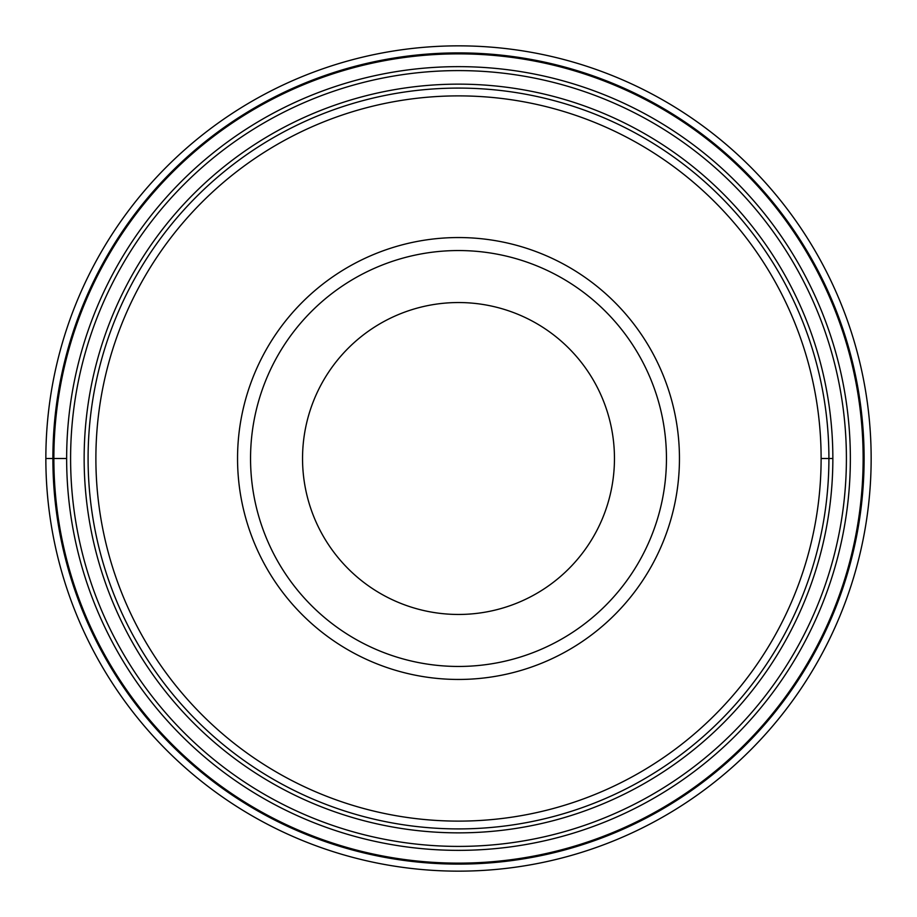 <?xml version="1.0" encoding="UTF-8"?>
<svg xmlns="http://www.w3.org/2000/svg" width="917" height="917" viewBox="0 0 917 917"><rect width="100%" height="100%" fill="white"/><g stroke="black" fill="none" stroke-linecap="round" stroke-linejoin="round"><path stroke-width="1.38" d="M871.15 458.5A412.65 412.65 0 0 0 458.5 45.85A412.65 412.65 0 0 0 45.85 458.5A412.65 412.65 0 0 0 458.5 871.15A412.65 412.65 0 0 0 871.15 458.5A412.65 412.65 0 0 0 458.5 45.85A412.65 412.65 0 0 0 45.85 458.5L53.862 458.5A404.638 404.638 0 0 0 458.5 863.138A404.638 404.638 0 0 0 863.138 458.5A404.638 404.638 0 0 0 458.5 53.862A404.638 404.638 0 0 0 53.862 458.5L66.643 458.5A391.857 391.857 0 0 0 458.5 850.357A391.857 391.857 0 0 0 850.357 458.5A391.857 391.857 0 0 0 458.5 66.643A391.857 391.857 0 0 0 66.643 458.5A391.857 391.857 0 0 0 458.5 850.357A391.857 391.857 0 0 0 850.357 458.5A391.857 391.857 0 0 0 458.5 66.643A391.857 391.857 0 0 0 66.643 458.5M458.5 828.911A370.411 370.411 0 0 0 828.911 458.5A370.411 370.411 0 0 0 458.5 88.089A370.411 370.411 0 0 0 88.089 458.5A370.411 370.411 0 0 0 458.5 828.911M458.5 95.884A362.616 362.616 0 0 0 95.884 458.5A362.616 362.616 0 0 0 458.5 821.116A362.616 362.616 0 0 0 821.116 458.5A362.616 362.616 0 0 0 458.5 95.884M679.451 458.5A220.951 220.951 0 0 0 458.5 237.549A220.951 220.951 0 0 0 237.549 458.5A220.951 220.951 0 0 0 458.5 679.451A220.951 220.951 0 0 0 679.451 458.5M250.547 458.5A207.953 207.953 0 0 1 458.5 250.547A207.953 207.953 0 0 1 666.453 458.5A207.953 207.953 0 0 0 458.5 250.547A207.953 207.953 0 0 0 250.547 458.5A207.953 207.953 0 0 0 458.5 666.453A207.953 207.953 0 0 0 666.453 458.5A207.953 207.953 0 0 1 458.5 666.453A207.953 207.953 0 0 1 250.547 458.5A207.953 207.953 0 0 0 458.5 666.453A207.953 207.953 0 0 0 666.453 458.5M458.5 614.459A155.959 155.959 0 0 0 614.459 458.5A155.959 155.959 0 0 0 458.5 302.541A155.959 155.959 0 0 0 302.541 458.5A155.959 155.959 0 0 0 458.5 614.459M52.888 458.5A405.612 405.612 0 0 1 458.5 52.888A405.612 405.612 0 0 1 864.112 458.5A405.612 405.612 0 0 1 458.5 864.112A405.612 405.612 0 0 1 52.888 458.5M832.854 458.5A374.354 374.354 0 0 0 458.305 84.146A374.354 374.354 0 0 0 84.146 458.89A374.354 374.354 0 0 0 458.695 832.854A374.354 374.354 0 0 0 832.854 458.5L821.116 458.5M846.402 458.5A387.902 387.902 0 0 1 458.5 846.402A387.902 387.902 0 0 1 70.598 458.5A387.902 387.902 0 0 1 458.5 70.598A387.902 387.902 0 0 1 846.402 458.5"/></g></svg>
